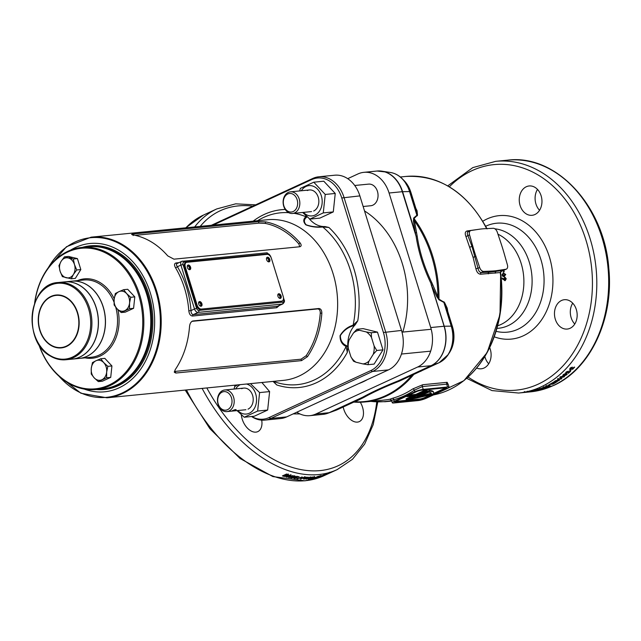<?xml version="1.0" encoding="UTF-8"?>
<svg xmlns="http://www.w3.org/2000/svg" width="641" height="641" viewBox="0 0 641 641"><rect width="100%" height="100%" fill="white"/><g stroke="black" fill="none" stroke-linecap="round" stroke-linejoin="round"><path stroke-width="0.96" d="M95.878 389.544L102.808 388.855A71.399 54.806 -95.6 0 0 150.282 331.044A71.399 54.806 -95.6 0 0 117.055 253.62A71.399 54.806 -95.6 0 0 88.778 246.753L81.848 247.434A71.399 54.806 84.4 0 1 110.124 254.301A71.399 54.806 84.4 0 1 143.352 331.726A71.399 54.806 84.4 0 1 95.878 389.544A71.399 54.806 84.4 0 1 67.601 382.677A71.399 54.806 84.4 0 1 38.604 343.945M38.893 344.417A70.622 54.205 -95.6 0 0 67.337 382.028A70.622 54.205 -95.6 0 0 138.528 349.153A70.622 54.205 -95.6 0 0 109.403 255.054A70.622 54.205 -95.6 0 0 34.782 302.84M71.736 281.191A38.805 29.782 84.4 0 1 71.784 281.183A38.805 29.782 84.4 0 1 87.152 284.916A38.805 29.782 84.4 0 1 105.212 326.99A38.805 29.782 84.4 0 1 79.412 358.415A38.805 29.782 84.4 0 1 79.364 358.423M58.219 282.521C28.46 283.402 22.411 341.3 50.238 355.971C55.238 358.992 60.438 360.25 65.847 359.753A38.805 29.782 84.4 0 0 91.647 328.328A38.805 29.782 84.4 0 0 73.587 286.255A38.805 29.782 84.4 0 0 58.219 282.521L64.653 281.888A38.805 29.782 84.4 0 1 80.021 285.622A38.805 29.782 84.4 0 1 98.081 327.695A38.805 29.782 84.4 0 1 72.281 359.12L65.847 359.753A38.805 29.782 84.4 0 1 50.479 356.019M34.59 303.353A71.399 54.806 84.4 0 1 81.848 247.434M72.329 359.112A38.805 29.782 -95.6 0 0 72.385 359.112A38.805 29.782 -95.6 0 0 79.885 357.053A38.805 29.782 -95.6 0 0 97.464 312.576A38.805 29.782 -95.6 0 0 64.757 281.88A38.805 29.782 -95.6 0 0 64.701 281.88M72.385 359.112L79.308 358.423A38.805 29.782 -95.6 0 0 86.815 356.372A38.805 29.782 -95.6 0 0 104.395 311.895A38.805 29.782 -95.6 0 0 71.688 281.191L64.757 281.88M201.042 306.254A2.484 1.538 65.2 0 0 201.354 306.166A2.484 1.538 65.2 0 0 201.811 303.505A2.484 1.538 65.2 0 0 199.591 301.574A2.484 1.538 65.2 0 0 199.271 301.655A2.484 1.538 65.2 0 0 198.814 304.315A2.484 1.538 65.2 0 0 201.042 306.254M200.857 306.254A2.484 1.538 65.2 0 0 200.825 303.674A2.484 1.538 65.2 0 0 198.886 301.975M189.72 269.693A2.484 1.538 65.2 0 0 190.04 269.605A2.484 1.538 65.2 0 0 190.497 266.952A2.484 1.538 65.2 0 0 188.278 265.013A2.484 1.538 65.2 0 0 187.957 265.094A2.484 1.538 65.2 0 0 187.501 267.754A2.484 1.538 65.2 0 0 189.72 269.693M189.544 269.693A2.484 1.538 65.2 0 0 189.512 267.113A2.484 1.538 65.2 0 0 187.565 265.414M268.924 261.873A2.484 1.538 65.2 0 0 269.244 261.784A2.484 1.538 65.2 0 0 269.701 259.124A2.484 1.538 65.2 0 0 267.481 257.193A2.484 1.538 65.2 0 0 267.161 257.273A2.484 1.538 65.2 0 0 266.704 259.934A2.484 1.538 65.2 0 0 268.924 261.873M268.747 261.873A2.484 1.538 65.2 0 0 268.715 259.293A2.484 1.538 65.2 0 0 266.776 257.594M280.245 298.434A2.484 1.538 65.2 0 0 280.558 298.345A2.484 1.538 65.2 0 0 281.022 295.685A2.484 1.538 65.2 0 0 278.795 293.746A2.484 1.538 65.2 0 0 278.482 293.834A2.484 1.538 65.2 0 0 278.026 296.495A2.484 1.538 65.2 0 0 280.245 298.434M280.069 298.434A2.484 1.538 65.2 0 0 280.029 295.854A2.484 1.538 65.2 0 0 278.09 294.155M201.402 309.082L281.599 301.158A4.655 2.885 65.2 0 0 282.192 300.998A4.655 2.885 65.2 0 0 283.21 296.479L271.439 258.459A4.655 2.885 65.2 0 0 267.113 254.365L186.916 262.281A4.655 2.885 65.2 0 0 186.323 262.441A4.655 2.885 65.2 0 0 185.305 266.96L197.075 304.988A4.655 2.885 65.2 0 0 201.402 309.082L281.599 301.158M185.305 266.96L184.424 267.369L196.194 305.396L197.075 304.988M282.192 300.998L281.311 301.406A4.655 2.885 -114.8 0 1 280.718 301.566M200.521 309.491A4.655 2.885 -114.8 0 1 196.194 305.396M184.424 267.369A4.655 2.885 -114.8 0 1 185.441 262.85L186.323 262.441M297.128 199.688A9.311 7.147 -95.6 0 0 287.769 193.975A9.311 7.147 -95.6 0 0 283.851 205.817A9.311 7.147 -95.6 0 0 293.201 211.522A9.311 7.147 -95.6 0 0 297.128 199.688M283.731 206.234A10.865 8.341 84.4 0 1 290.413 191.843A10.865 8.341 84.4 0 1 299.219 199.079A10.865 8.341 84.4 0 1 292.544 213.469A10.865 8.341 84.4 0 1 283.731 206.234M363.143 206.49L370.762 205.745A10.865 8.341 -95.6 0 0 377.437 191.355A10.865 8.341 -95.6 0 0 368.623 184.119L354.721 185.489M232.475 410.681C231.249 411.314 232.234 411.218 235.447 410.392C236.521 409.238 235.527 409.343 232.475 410.681L231.689 411.081M231.489 397.821A9.311 7.147 -95.6 0 0 222.139 392.116A9.311 7.147 -95.6 0 0 218.212 403.95A9.311 7.147 -95.6 0 0 227.571 409.663A9.311 7.147 -95.6 0 0 231.489 397.821M218.1 404.367A10.865 8.341 84.4 0 1 224.775 389.976A10.865 8.341 84.4 0 1 233.588 397.212A10.865 8.341 84.4 0 1 226.914 411.602A10.865 8.341 84.4 0 1 218.1 404.367M235.447 410.392L236.144 409.703M261.889 382.509L269.613 391.595L267.658 410.048L254.245 416.241L244.229 417.235L257.642 411.041L259.597 392.588L250.455 383.639M237.787 410.528A15.208 11.674 -95.6 0 0 249.285 413.245A15.208 11.674 -95.6 0 0 256.48 397.853A15.208 11.674 -95.6 0 0 246.537 384.023M248.019 409.15A10.865 8.341 -95.6 0 0 252.594 395.337A10.865 8.341 -95.6 0 0 241.681 388.678M240.287 384.64A15.208 11.674 -95.6 0 0 235.656 388.903M237.667 384.896L234.718 386.523L234.037 389.063M237.026 410.601L244.229 417.235M269.613 391.595L259.597 392.588M267.658 410.048L257.642 411.041M313.77 182.196L323.785 181.203L335.243 193.462L333.288 211.915L319.875 218.108L309.859 219.094L323.272 212.9L325.227 194.447L313.77 182.196L300.357 188.39L299.676 190.93M303.425 212.395A15.208 11.674 -95.6 0 0 314.923 215.112A15.208 11.674 -95.6 0 0 321.325 195.769A15.208 11.674 -95.6 0 0 306.053 186.443A15.208 11.674 -95.6 0 0 301.286 190.77M313.657 211.017A10.865 8.341 -95.6 0 0 318.232 197.204A10.865 8.341 -95.6 0 0 307.319 190.537M302.656 212.467L309.859 219.094M335.243 193.462L325.227 194.447M333.288 211.915L323.272 212.9M130.724 297.288L129.546 303.049L129.514 308.706L121.213 312.544L117.087 308.802L114.114 304.956L114.146 299.299L115.324 293.53L118.906 291.671A10.088 7.74 -95.6 0 0 114.146 299.299A10.088 7.74 -95.6 0 0 117.087 308.802A10.088 7.74 -95.6 0 0 124.787 310.685A10.088 7.74 -95.6 0 0 129.546 303.049A10.088 7.74 -95.6 0 0 126.597 293.546L123.625 289.7L118.906 291.671A10.088 7.74 84.4 0 1 126.597 293.546L130.724 297.288L134.802 296.879L127.703 289.291L123.625 289.7M121.213 312.544L125.291 312.143L133.592 308.305L134.802 296.879M129.514 308.706L133.592 308.305M107.848 366.348L106.662 372.117L106.638 377.773L98.329 381.603L94.211 377.87L91.238 374.015L91.27 368.367L92.448 362.598L96.022 360.739A10.088 7.74 -95.6 0 0 91.27 368.367A10.088 7.74 -95.6 0 0 94.211 377.87A10.088 7.74 -95.6 0 0 101.911 379.744A10.088 7.74 -95.6 0 0 106.662 372.117A10.088 7.74 -95.6 0 0 103.722 362.614L100.749 358.76L96.022 360.739A10.088 7.74 84.4 0 1 103.722 362.614L107.848 366.348L111.927 365.947L104.828 358.359L100.749 358.76M98.329 381.603L102.408 381.203L110.717 377.373L111.927 365.947M106.638 377.773L110.717 377.373M36.641 340.315L37.362 341.757M69.172 257.49L71.896 257.946L69.172 257.49M71.247 278.795L62.361 276.624L60.086 271.191A10.088 7.74 -95.6 0 0 66.231 277.761A10.088 7.74 -95.6 0 0 73.419 274.444A10.088 7.74 -95.6 0 0 74.468 264.549A10.088 7.74 -95.6 0 0 68.323 257.978A10.088 7.74 -95.6 0 0 61.135 261.304L58.964 265.646L60.086 271.191A10.088 7.74 84.4 0 1 61.135 261.304L64.453 256.841L68.531 256.44L77.425 258.603L80.822 269.581L75.326 278.386L71.247 278.795L73.419 274.444L76.744 269.981L74.468 264.549L73.346 259.004L64.453 256.841M76.744 269.981L80.822 269.581M73.346 259.004L77.425 258.603M343.191 407.003A14.743 9.134 65.2 0 0 357.438 422.098A14.743 9.134 65.2 0 0 359.321 421.594A14.743 9.134 65.2 0 0 360.314 402.26M241.353 414.839A14.743 9.134 65.2 0 0 255.927 432.13A14.743 9.134 65.2 0 0 257.81 431.617A14.743 9.134 65.2 0 0 261.712 420.151M476.712 368.07A14.743 11.322 -95.6 0 0 481.215 368.791A14.743 11.322 -95.6 0 0 484.067 368.014A14.743 11.322 -95.6 0 0 489.684 347.638M488.714 363.767A14.743 11.322 84.4 0 1 484.852 356.556M526.309 186.739A14.743 11.322 -95.6 0 0 519.627 203.646A14.743 11.322 -95.6 0 0 532.054 215.304A14.743 11.322 -95.6 0 0 534.906 214.527A14.743 11.322 -95.6 0 0 541.589 197.628A14.743 11.322 -95.6 0 0 529.162 185.962A14.743 11.322 -95.6 0 0 526.309 186.739M539.562 210.288A14.743 11.322 84.4 0 1 537.495 189.416M561.516 300.493A14.743 11.322 -95.6 0 0 554.842 317.391A14.743 11.322 -95.6 0 0 567.269 329.057A14.743 11.322 -95.6 0 0 570.121 328.272A14.743 11.322 -95.6 0 0 576.796 311.374A14.743 11.322 -95.6 0 0 564.368 299.708A14.743 11.322 -95.6 0 0 561.516 300.493M574.769 324.034A14.743 11.322 84.4 0 1 572.709 303.169M547.206 386.291L549.049 385.746L547.206 386.291M422.147 370.546L399.359 381.139C384.977 386.787 373.118 392.236 363.792 397.46L354.994 401.835L352.83 402.115A1.554 1.482 74.3 0 1 353.263 402.067M392.284 402.78A6.21 1.026 162.8 0 0 393.79 402.981L418.148 400.577A6.21 1.026 162.8 0 0 426.529 398.141L447.114 388.638A6.21 1.026 162.8 0 0 449.085 387.196A6.21 1.026 162.8 0 0 447.578 386.988L423.22 389.391A6.21 1.026 162.8 0 0 414.831 391.827L394.255 401.33A6.21 1.026 162.8 0 0 392.284 402.78L391.507 400.264L389.912 399.231L392.46 398.301A110.204 84.588 -95.6 0 0 402.877 394.487A110.204 84.588 -95.6 0 0 412.756 388.927A1.554 0.921 -123.8 0 1 414.334 390.217A111.758 85.782 84.4 0 1 404.319 395.85A111.758 85.782 84.4 0 1 393.758 399.72L391.803 400.256M288.466 474.725L287.809 474.492A143.576 88.923 65.2 0 1 286.391 474.092L282.409 475.926A143.576 88.923 65.2 0 0 283.875 476.343L286.615 476.263L288.674 474.981M289.588 475.942L288.53 477.473A143.576 88.923 65.2 0 0 289.323 477.633L293.298 475.798A143.576 88.923 65.2 0 1 292.56 475.646L289.948 476.856L291.022 475.302A143.576 88.923 65.2 0 1 290.253 475.125L286.271 476.96A143.576 88.923 65.2 0 0 287.008 477.136L289.588 475.942L289.484 475.221M294.355 475.726L294.427 476.736L295.237 476.816L295.237 476.159L291.847 476.856L291.15 478.01L293.642 477.617L293.77 476.848L292.753 476.88L294.427 476.736M293.65 476.119L293.77 476.848M290.669 477.745L291.15 478.01L291.022 477.289M295.108 476.087L295.237 476.816L295.237 476.159M298.369 477.12L299.139 476.768A143.576 88.923 65.2 0 1 297.296 476.527L294.66 477.473L295.926 477.914L293.971 477.729L294.027 478.458L295.549 478.354L296.663 477.994L296.871 477.265L296.254 477.273L297.112 476.96A143.576 88.923 65.2 0 0 298.369 477.12L298.281 476.664M295.781 477.184L295.926 477.914M296.727 476.535L296.871 477.265M293.971 477.729L294.027 478.458L293.882 477.729M301.863 477.016A143.576 88.923 65.2 0 0 302.408 477.064L297.52 478.827A143.576 88.923 65.2 0 1 296.975 478.779L301.863 477.016M302.432 478.354A143.576 88.923 65.2 0 0 302.913 478.37L305.773 477.817L306.214 477.273L305.404 477.216A143.576 88.923 65.2 0 1 304.219 477.176L300.236 479.011A143.576 88.923 65.2 0 0 300.95 479.043L302.352 478.034M305.581 477.088L305.773 477.817L306.214 477.273M306.911 477.89L305.781 479.043A143.576 88.923 65.2 0 0 306.526 479.011L310.508 477.176A143.576 88.923 65.2 0 1 309.811 477.208L307.199 478.41L308.353 477.241A143.576 88.923 65.2 0 1 307.616 477.249L303.642 479.091A143.576 88.923 65.2 0 0 304.339 479.083L306.911 477.89L306.719 477.16M310.973 477.609L312.255 477.072A143.576 88.923 65.2 0 0 312.808 477.024L308.834 478.859A143.576 88.923 65.2 0 1 308.145 478.915L310.973 477.609L310.757 476.88M553.103 383.783A116.414 89.355 -95.6 0 0 555.274 382.541L555.867 382.485A116.414 89.355 -95.6 0 1 552.951 384.135L549.385 384.48A116.414 89.355 -95.6 0 0 552.262 382.861L552.854 382.805A116.414 89.355 -95.6 0 1 550.731 384.023L551.5 383.943A116.414 89.355 -95.6 0 0 553.479 382.813L554.072 382.757A116.414 89.355 -95.6 0 1 552.101 383.887L553.103 383.783M554.93 381.884L558.728 380.698A116.414 89.355 -95.6 0 0 559.505 380.185L555.947 380.538A116.414 89.355 -95.6 0 1 555.226 381.018L557.566 380.786L553.712 381.988A116.414 89.355 -95.6 0 1 552.943 382.453L556.508 382.1A116.414 89.355 -95.6 0 0 557.237 381.651L554.93 381.884L554.649 381.179M558.632 379.296L557.622 379.929L557.75 379.296A116.414 89.355 -95.6 0 0 558.319 378.887L561.877 378.535A116.414 89.355 -95.6 0 1 561.171 379.039L558.632 379.296L558.327 378.607L557.902 379.184M557.75 379.296L557.622 379.929M563.503 376.123L561.716 376.547L560.066 377.821L564.136 376.868L564.585 376.251L563.503 376.123M566.275 374.713L564.881 375.626L566.772 374.737L567.229 373.983L566.187 373.847L563.215 375.049L563.271 375.85L565.779 374.368L566.275 374.713L565.426 373.711L565.017 374.28M563.215 375.049L563.271 375.85L562.934 375.193M567.734 372.205L568.367 373.318A116.414 89.355 -95.6 0 0 570.602 371.267L569.913 371.331A116.414 89.355 -95.6 0 1 568.655 372.509L568.006 371.524L565.995 372.589L565.971 373.487L567.445 372.125L568.367 373.318L568.006 372.677A115.636 88.754 -95.6 0 0 568.487 372.245M566.7 372.886L566.211 371.908M565.514 373.358L565.971 373.487L565.61 372.838M568.575 371.74L568.655 372.509L568.006 371.524M569.52 370.963A116.414 89.355 -95.6 0 0 570.762 369.737L571.355 369.681A116.414 89.355 -95.6 0 1 570.113 370.907L569.52 370.963M572.06 367.397L572.766 368.487L572.06 367.397L570.105 368.551L570.121 369.536L571.532 368.054L572.525 369.376A116.414 89.355 -95.6 0 0 574.657 367.141L573.967 367.213A116.414 89.355 -95.6 0 1 572.766 368.487L572.341 367.83M571.9 368.615L572.141 368.751A115.636 88.754 -95.6 0 0 572.621 368.271M570.819 368.879L570.29 367.894M569.665 369.4L570.121 369.536L569.737 368.912L570.434 368.263M545.932 386.219L545.387 386.603L546.428 386.635L550.082 385.465L545.932 386.219M503.882 270.254A48.115 36.93 84.4 0 1 504.195 271.808L503.602 271.864A48.115 36.93 84.4 0 0 503.329 270.51M502.897 272.946L503.594 272.794L502.015 274.869L502.688 276.231L504.171 276.543L505.757 274.468L503.161 272.866M505.028 278.186L503.994 279.003L505.14 279.62L505.597 278.867L505.028 278.186L503.994 279.003L502.688 278.13L502.48 279.043L505.22 280.614L506.23 278.779L504.972 277.184L503.994 278.979L502.095 278.178M505.148 280.622L504.627 280.622L505.637 278.819L504.379 277.249M494.964 270.822A155.218 96.134 65.2 0 0 498.394 270.39L505.909 269.244A4.503 2.788 65.2 0 0 506.382 269.1A4.503 2.788 65.2 0 0 507.408 264.877L504.187 253.58A155.218 96.134 65.2 0 0 501.03 243.372L497.272 232.122A4.503 2.788 65.2 0 0 493.233 228.3L485.477 228.661A155.218 96.134 65.2 0 0 478.571 229.342L471.055 230.496A4.503 2.788 65.2 0 0 470.582 230.632A4.503 2.788 65.2 0 0 469.549 234.854L472.778 246.16A155.218 96.134 65.2 0 0 475.934 256.368L479.692 267.618A4.503 2.788 65.2 0 0 483.731 271.431L491.487 271.071A155.218 96.134 65.2 0 0 494.964 270.822M491.487 271.071L489.011 272.217L501.703 270.638L500.581 272.513L480.558 274.212C478.314 273.995 476.768 272.193 475.918 268.803L473.074 257.305L465.887 236.393C464.733 233.34 465.166 231.529 467.169 230.952L478.226 229.398M409.086 395.056L415.801 394.391L423.765 390.714A37.875 6.25 -17.2 0 1 424.294 390.665A37.875 6.25 -17.2 0 1 427.122 390.457L427.347 391.194A37.875 6.25 -17.2 0 0 424.518 391.395A37.875 6.25 -17.2 0 0 423.989 391.451L416.025 395.128L408.694 395.85L406.931 396.667L414.254 395.946L406.29 399.623A37.875 6.25 162.8 0 0 433.556 393.718A37.875 6.25 -17.2 0 0 433.701 392.661A37.875 6.25 -17.2 0 0 429.542 391.186L422.363 394.503L417.612 394.968L423.781 392.116A35.391 5.841 -17.2 0 1 425.56 392.02L427.347 391.194M412.756 388.927L422.788 384.72L447.146 382.316L448.275 384.56M415.777 208.213L417.035 210.697L417.507 215.096L414.046 218.581L417.203 236.225C419.551 251.985 424.454 267.529 431.914 282.865L438.981 299.147L444.582 302.576L447.194 308.121L447.771 311.574M296.823 412.203A31.04 23.829 -95.6 0 0 309.859 415.664A31.04 23.829 -95.6 0 0 315.861 414.014L417.644 367.013A31.04 23.829 -95.6 0 0 430.72 327.551L389.071 193.005A31.04 23.829 -95.6 0 0 363.896 172.333A31.04 23.829 -95.6 0 0 357.886 173.975L347.718 178.671M360.354 398.309L329.338 412.636A1.554 0.962 -114.8 0 1 329.29 412.66L362.774 397.156C372.205 391.923 384.167 386.427 398.67 380.674L431.008 365.699A31.04 23.829 -95.6 0 0 432.459 364.953A31.04 23.829 -95.6 0 0 444.085 326.229L430.928 283.306C423.461 267.818 418.509 252.129 416.089 236.225L415.216 232.699A1.554 0.545 168 0 0 416.57 232.723M399.359 381.139L398.67 380.674L399.295 380.337M505.909 269.244L500.685 271.68L500.565 272.457L501.438 271.311A1.554 1.53 22 0 0 500.605 271.952M428.757 392.124A35.391 5.841 -17.2 0 1 431.329 393.39A35.391 5.841 -17.2 0 1 431.353 393.935A35.391 5.841 162.8 0 1 409.663 398.638L415.841 395.785L422.171 395.16L428.757 392.124M369.36 401.378L385.249 401.723L391.371 400.825M385.97 401.643L391.755 401.058M421.449 390.209A3.726 0.617 162.8 0 0 416.418 391.675L395.842 401.178A3.726 0.617 162.8 0 0 394.656 402.043A3.726 0.617 162.8 0 0 395.561 402.163L419.919 399.76A3.726 0.617 162.8 0 0 424.951 398.301L445.527 388.799A3.726 0.617 162.8 0 0 446.705 387.933A3.726 0.617 162.8 0 0 445.807 387.805L421.449 390.209M448.155 384.44L446.697 384.159L447.578 386.988M447.146 382.316A1.554 1.194 -95.6 0 0 446.697 384.159L422.347 386.563L414.334 390.217L414.831 391.827M433.669 393.438L445.303 388.069A3.726 0.617 162.8 0 0 445.824 387.805M395.561 402.163L395.337 401.434A3.726 0.617 162.8 0 0 395.337 401.434L419.687 399.031A3.726 0.617 162.8 0 0 424.719 397.572L432.202 394.119M419.687 394.015L422.131 393.766L429.31 390.457L429.542 391.186M422.131 393.766L422.363 394.503M423.765 390.714L423.989 391.451M415.801 394.391L416.025 395.128M408.533 395.313L408.694 395.85M406.763 396.13L406.931 396.667M411.955 396.17L406.057 398.886L406.29 399.623M429.31 390.457A37.875 6.25 -17.2 0 1 433.476 391.931L433.701 392.661M431.145 393.053A35.391 5.841 -17.2 0 1 431.121 393.205L431.353 393.935M411.995 397.564A35.391 5.841 162.8 0 0 431.121 393.205M468.387 231.681L470.582 230.632M468.643 231.609C467.169 232.05 466.928 233.38 467.914 235.616L472.016 246.513L478.05 268.379C478.563 270.967 479.652 272.353 481.319 272.545L489.011 272.217A1.554 1.186 -92.5 0 0 488.25 273.875M384.368 171.7A30.96 23.765 84.4 0 1 402.588 191.699L415.28 232.627L413.453 221.201L413.637 218.06L416.898 215.256L416.049 209.07M401.042 379.536L439.133 362.702A1.554 0.962 65.2 0 0 439.181 362.678M447.282 309.98L443.884 302.416L438.933 299.764L436.817 296.671L431.585 285.485L432.699 284.804L431.585 285.309A0.777 0.673 64.3 0 1 431.577 285.293M352.999 402.083L360.402 398.293L361.596 398.558L360.402 398.293M546.637 386.9A116.414 89.355 -95.6 0 0 547.158 386.675L546.637 386.9L547.374 386.827A116.414 89.355 -95.6 0 1 546.597 387.156L545.868 387.228A116.414 89.355 -95.6 0 1 544.265 387.869L543.183 387.452A116.414 89.355 -95.6 0 0 543.856 387.172L546.044 386.956A116.414 89.355 -95.6 0 0 546.557 386.731M539.714 389.111L543.632 388.318A116.414 89.355 -95.6 0 0 544.473 387.997L540.916 388.35A116.414 89.355 -95.6 0 1 540.131 388.646L542.47 388.414L538.488 389.223A116.414 89.355 -95.6 0 1 537.663 389.504L541.228 389.151A116.414 89.355 -95.6 0 0 542.014 388.887L539.714 389.111L539.53 388.366M536.878 390.193A116.414 89.355 -95.6 0 0 537.43 390.04L535.171 390.265A116.414 89.355 -95.6 0 1 533.849 390.633L537.406 390.281A116.414 89.355 -95.6 0 0 538.208 390.065L536.862 390.089M538.079 389.031L538.079 389.616M531.205 391.274A116.414 89.355 -95.6 0 0 531.814 391.138L534.354 391.018A116.414 89.355 -95.6 0 1 533.745 391.146L531.205 391.274M530.115 391.683L526.317 392.204L530.115 391.683M527.407 392.124L527.407 392.156A116.414 89.355 -95.6 0 0 528.224 392.06L527.495 392.132A116.414 89.355 -95.6 0 0 528.04 392.06L527.447 392.116A116.414 89.355 -95.6 0 1 526.902 392.188L524.715 392.404A116.414 89.355 -95.6 0 1 524.001 392.492L525.107 392.388A116.414 89.355 -95.6 0 0 525.203 392.38A116.414 89.355 -95.6 0 0 526.085 392.284L525.203 392.38M527.407 392.156L526.678 392.228A116.414 89.355 -95.6 0 1 525.796 392.316A116.414 89.355 -95.6 0 1 525.5 392.348M524.001 392.492L524.322 391.683M299.916 413.926L293.169 413.894M202.123 388.406A143.576 88.923 65.2 0 0 318.841 474.548A143.576 88.923 65.2 0 0 337.158 469.621L327.928 473.883A143.576 88.923 65.2 0 0 327.976 473.859A143.576 88.923 65.2 0 0 328.008 473.843L323.881 475.75A143.576 88.923 65.2 0 1 305.565 480.678A143.576 88.923 65.2 0 1 186.467 389.952M328.176 473.699L327.535 473.178M326.557 474.444L326.077 473.851M327.078 474.18L324.009 475.51L327.078 474.18L326.774 473.467M323.649 475.622L323.705 474.797M328.064 472.85L328.04 473.651M324.266 475.085L325.54 474.516A143.576 88.923 65.2 0 0 326.045 474.348L322.07 476.183A143.576 88.923 65.2 0 1 321.437 476.391L324.266 475.085L323.977 474.364M320.484 476.191L319.242 477.032A143.576 88.923 65.2 0 0 319.939 476.84L323.921 475.005A143.576 88.923 65.2 0 1 323.272 475.181L320.66 476.391L321.918 475.534A143.576 88.923 65.2 0 1 321.229 475.702L317.255 477.537A143.576 88.923 65.2 0 0 317.912 477.377L320.484 476.191L320.212 475.47M315.404 477.753A143.576 88.923 65.2 0 0 317.351 477.361L316.686 477.665A143.576 88.923 65.2 0 1 314.074 478.186L318.056 476.343A143.576 88.923 65.2 0 0 320.62 475.838L319.955 476.143A143.576 88.923 65.2 0 1 318.056 476.535L317.191 476.928A143.576 88.923 65.2 0 0 318.962 476.575L318.297 476.88A143.576 88.923 65.2 0 1 316.526 477.241L315.348 477.593M314.09 476.375L314.234 477.273L314.995 477.144L311.774 477.874L310.989 478.659L314.234 477.273M313.153 477.184L313.393 477.914L313.609 477.473M310.565 478.619L310.989 478.659L310.757 477.93M475.918 268.803L479.692 267.618M465.887 236.393A1.554 0.441 156.8 0 0 467.914 235.616L469.549 234.854M394.255 401.33L393.758 399.72A1.554 0.986 74.6 0 0 392.46 398.301M353.704 401.57A1.554 1.282 -116.4 0 1 354.994 401.835A109.747 84.243 -95.6 0 0 385.425 395.769A109.747 84.243 -95.6 0 0 411.53 375.73A1.554 0.545 -113.8 0 0 410.801 375.201M360.482 398.253A1.554 1.194 -113.9 0 1 361.644 398.534M315.861 414.014L329.097 412.708L362.774 397.156A1.554 1.202 -119 0 1 363.792 397.46M400.256 379.889L401.05 380.337L400.24 379.897M414.455 373.647A1.554 0.801 -111.6 0 0 414.214 373.919A110.204 84.588 84.4 0 1 386.259 396.122A110.204 84.588 84.4 0 1 364.945 401.963A110.204 84.588 84.4 0 1 353.407 402.075M431.313 365.554L439.085 362.718L421.169 370.995A1.554 0.833 -111.5 0 0 420.905 371.307M452.49 326.798L452.49 326.75C455.166 336.253 454.173 344.858 449.517 352.566A25.952 19.919 -95.6 0 0 452.466 326.718L446.929 308.85A1.554 0.929 154.7 0 1 447.194 308.121M431.617 285.485L444.237 326.237L451.416 326.133L444.325 303.217A1.554 0.841 155.6 0 1 444.582 302.576M447.106 309.363L452.49 326.75L451.416 326.133A28.613 21.962 84.4 0 1 448.171 354.633L439.133 362.702A1.554 0.962 65.2 0 1 439.085 362.718A28.805 22.106 -95.6 0 0 451.216 326.109L443.884 302.416A1.554 1.17 117.4 0 1 443.941 301.759M438.933 299.764A1.554 1.154 119 0 1 438.981 299.147A110.204 84.588 84.4 0 0 414.046 218.581A1.554 1.33 -132.1 0 1 413.637 218.06M436.817 296.671L437.923 296.046A109.747 84.243 -95.6 0 0 414.791 221.321A1.554 0.649 172.3 0 1 413.453 221.201M430.928 283.306L431.914 282.865M389.071 193.005L402.308 191.699L416.089 236.225A1.554 0.513 171.2 0 0 417.203 236.225M415.28 232.627A0.777 0.625 -71.2 0 0 415.28 232.643L416.554 232.651L415.168 232.443L402.548 191.699L415.2 232.443M381.034 171.059A30.992 23.789 84.4 0 1 385.145 171.932A30.976 23.773 -95.6 0 0 385.161 171.94A30.976 23.773 -95.6 0 1 402.548 191.699L409.567 191.563L416.898 215.256A1.554 1.338 -129.4 0 0 417.331 215.801M396.002 174.264A28.613 21.962 84.4 0 1 402.46 178.943A28.613 21.962 84.4 0 1 409.775 191.595L416.866 214.511A1.554 1.218 172.6 0 0 417.507 215.096M410.841 192.252L410.817 192.18A25.952 19.919 -95.6 0 0 404.183 180.706L402.46 178.943C398.934 175.378 394.96 173.23 390.521 172.501A28.805 22.106 -95.6 0 1 409.567 191.563L410.817 192.18L416.346 210.056A1.554 1.274 174.2 0 0 417.035 210.697M524.819 391.627L524.899 392.404M530.532 391.731L530.428 390.962M527.335 392.116L527.239 391.347M527.287 391.298L527.391 392.076L529.939 391.795L527.391 392.076L527.415 391.266M529.963 390.986L529.939 391.795M533.616 390.377L533.745 391.146M535.219 390.249L536.285 390.249A116.414 89.355 -95.6 0 0 536.765 390.121L537.302 389.856L536.317 390.048L536.156 389.295M536.765 390.121L537.302 389.856L537.134 389.103M535.235 390.353A116.414 89.355 -95.6 0 0 535.66 390.241L535.507 389.48M536.317 390.048L535.66 390.241M543.44 387.573L543.632 388.318M542.278 387.669L542.47 388.414M543.472 387.188L543.672 387.933M544.153 387.46L544.265 387.869M543.88 386.659L544.353 387.661A116.414 89.355 -95.6 0 0 545.275 387.284L544.089 387.396M549.537 385.866L549.313 385.129M546.428 386.635L546.204 385.906M546.196 385.602L546.428 386.339L546.3 385.433M548.816 385.017L548.944 385.922M558.439 380.009L558.728 380.698M557.269 380.089L557.566 380.786M561.171 379.039L560.979 378.623M558.303 379.865L558.007 379.176M564.593 376.267L564.256 375.594L563.551 376.387M564.136 376.868L563.808 376.203M560.891 377.269L559.745 377.148M561.147 377.95L560.827 377.277M560.739 376.78L561.067 377.453L563.543 376.932L562.814 376.668L561.067 377.453L560.795 376.499M563.271 375.979L563.543 376.932M565.931 374.056L565.426 373.711M565.426 374.881L565.082 374.224M563.543 375.057L563.078 375.169M566.7 373.823L566.283 374.192M566.772 374.737L566.428 374.08M563.479 374.32L563.92 375.297L564.913 374.488L563.92 375.297M564.561 373.839L564.961 374.841M568.006 372.677L567.421 371.988M567.445 372.125L567.085 371.492M568.206 371.107L568.287 371.868M571.82 368.142L571.427 367.533M571.532 368.054L571.139 367.445M572.245 367.045L572.373 367.878M288.37 474.003L287.577 475.902M286.615 476.263L286.519 475.542M285.501 476.479L285.405 475.758M284.644 476.487L284.548 475.766L283.787 475.622A142.799 88.442 65.2 0 1 283.338 475.502M286.783 474.973L287.384 474.196L287.472 474.917L286.751 473.995M286.407 474.1L286.471 474.612L283.819 475.838A143.576 88.923 65.2 0 0 284.428 476.007L286.872 475.694L287.665 475.101L287.569 474.38M283.819 475.838L283.755 475.31M288.955 476.856A142.799 88.442 65.2 0 0 289.203 476.912L289.323 477.633M289.908 476.583L289.203 476.912M290.918 474.58L289.948 476.856M286.944 476.648L287.008 477.136M292.753 476.88L292.633 476.151M291.551 477.329L291.038 477.289M292.857 476.407L292.985 477.136L291.903 477.305L291.783 476.575L291.671 476.976M291.799 477.705L292.873 477.513M295.197 477.617L295.06 476.888M297.112 476.96L296.975 476.231M296.254 477.273L296.118 476.543M295.549 478.354L295.397 477.625M297.36 478.09L297.52 478.827M303.562 477.633L303.746 478.37M304.187 477.184L303.097 478.05A143.576 88.923 65.2 0 0 303.522 478.066L305.052 477.817L304.988 476.816M305.052 477.817L304.459 476.792M306.366 478.45L306.526 479.011M307.255 477.417L307.199 478.41M312.632 477.697L312.407 476.968M311.638 478.354L312.832 477.793L311.638 478.354L311.55 477.377M312.6 477.064L312.68 478.018M320.38 475.67L320.66 476.391M325.155 475.045L324.843 474.332M326.317 473.555L326.622 474.276L324.675 475.205L326.622 474.276M324.234 474.532L324.675 475.205M327.07 473.242L327.375 473.955L327.206 473.202M328.769 473.483L328.448 472.778M329.554 473.13L329.234 472.425M329.506 472.273L329.819 472.986L328.633 473.531L329.626 473.082M328.504 472.721L328.633 473.531M506.23 278.779L505.637 278.819M504.892 279.628L504.587 278.963M503.009 272.93L505.172 274.572L503.578 276.624M505.757 274.468L505.172 274.572M503.465 275.638L505.124 274.54L504.788 273.955L503.457 273.827L502.063 274.885L503.786 275.59M502.063 274.885L503.65 275.614M503.754 273.787L502.656 274.781M200.256 306.077A1.939 1.202 65.2 0 0 200.593 303.994A1.939 1.202 65.2 0 0 198.862 302.496A1.939 1.202 65.2 0 0 198.63 302.552M188.943 269.516A1.939 1.202 65.2 0 0 189.279 267.433A1.939 1.202 65.2 0 0 187.549 265.935A1.939 1.202 65.2 0 0 187.316 265.991M279.46 298.257A1.939 1.202 65.2 0 0 279.805 296.174A1.939 1.202 65.2 0 0 278.066 294.668A1.939 1.202 65.2 0 0 277.833 294.732M268.146 261.696A1.939 1.202 65.2 0 0 268.483 259.613A1.939 1.202 65.2 0 0 266.752 258.107A1.939 1.202 65.2 0 0 266.52 258.171M188.823 310.765A80.71 61.953 -95.6 0 0 184.512 288.162A80.71 61.953 -95.6 0 0 175.498 267.722A1.554 0.521 149.3 0 0 177.421 266.72A82.264 63.147 84.4 0 1 186.611 287.553A82.264 63.147 84.4 0 1 191.002 310.597C191.05 313.072 191.819 314.411 193.318 314.603L277.473 306.294L282.761 303.946A3.878 2.404 -114.8 0 1 282.264 304.074L198.109 312.391L193.318 314.603A1.554 1.194 84.4 0 0 192.572 316.029C190.473 315.861 189.223 314.106 188.823 310.765L191.002 310.597L194.503 308.978L180.922 265.102L177.421 266.72C176.131 264.893 176.155 263.788 177.477 263.419M103.305 388.807A71.399 54.806 -95.6 0 0 103.802 388.758A71.399 54.806 -95.6 0 0 147.678 294.203A71.399 54.806 -95.6 0 0 89.764 246.657A71.399 54.806 -95.6 0 0 89.275 246.705M70.51 250.166A74.5 57.185 84.4 0 1 150.387 293.137A74.5 57.185 84.4 0 1 140.948 368.791A74.5 57.185 84.4 0 1 84.227 389.079M133.448 234.959C131.293 234.542 131.076 234.237 132.791 234.053L258.531 221.634L265.735 221.89C278.635 224.422 290.069 231.401 300.044 242.835C301.615 244.998 301.502 246.304 299.692 246.761L173.951 259.172L167.758 255.895C157.79 244.509 146.356 237.531 133.448 234.959M131.637 234.39L132.791 234.053L133.168 235.543M300.437 246.537L299.692 246.761L298.874 243.965A80.71 61.953 -95.6 0 0 265.182 223.397L258.9 223.124L135.275 235.335M175.498 267.722C174.023 265.021 174.24 263.427 176.139 262.946L178.879 262.674M333.024 273.491A80.71 61.953 -95.6 0 0 267.561 219.735L91.134 237.162A80.71 61.953 84.4 0 1 156.596 290.918A80.71 61.953 84.4 0 1 106.999 397.805L283.426 380.377A80.71 61.953 -95.6 0 0 333.024 273.491M309.026 218.429A27.082 20.792 -95.6 0 0 324.931 226.545L328.905 227.467L322.744 226.994C317.031 227.611 311.406 226.898 305.861 224.855C303.057 221.858 303.081 219.15 305.933 216.73L305.741 215.576M273.266 381.387L275.75 382.204A86.335 66.271 -95.6 0 0 346.092 346.452C341.909 344.465 339.906 340.836 340.075 335.564C343.32 330.331 347.678 326.87 353.135 325.171L357.782 320.764L355.306 324.675A27.082 20.792 -95.6 0 0 347.831 347.246L347.318 352.358L346.092 346.452A1.554 1.114 124.5 0 0 346.549 345.643L347.831 347.246M273.082 381.403L276.736 384.945L273.867 381.94M211.362 225.287L312.84 178.43A31.04 23.829 84.4 0 1 318.841 176.78L334.682 175.217A31.04 23.829 84.4 0 1 359.865 195.89L401.514 330.435A31.04 23.829 84.4 0 1 388.438 369.897L286.655 416.898A31.04 23.829 84.4 0 1 280.646 418.549L264.805 420.111A31.04 23.829 84.4 0 1 251.56 416.506M318.841 176.78A31.04 23.829 84.4 0 1 344.025 197.46L385.674 331.998A31.04 23.829 84.4 0 1 372.597 371.468L270.814 418.469A31.04 23.829 84.4 0 1 264.805 420.111M279.26 305.565L276.728 307.72L192.572 316.029M307.456 356.692L301.558 360.619L175.818 373.038L174.336 372.301L175.169 369.753C183.43 357.462 188.222 342.983 189.56 326.325C189.952 323.256 191.13 321.462 193.077 320.941L318.809 308.521C320.796 308.65 321.806 310.228 321.846 313.265C320.588 329.835 315.797 344.305 307.456 356.692L306.142 355.731A80.71 61.953 -95.6 0 0 320.268 313.08C320.3 310.468 319.442 309.082 317.68 308.922L192.004 321.333M192.548 321.061L191.939 321.341M251.689 416.498A29.959 22.996 -95.6 0 0 269.012 417.587L370.794 370.586A29.959 22.996 -95.6 0 0 383.414 332.503L341.765 197.965A29.959 22.996 -95.6 0 0 311.67 179.6L213.092 225.119M234.582 385.201L234.951 386.387M174.36 371.468L301.022 359.2L306.142 355.731M320.268 313.08L321.846 313.265M265.735 221.89L265.182 223.397M300.044 242.835L298.874 243.965M306.991 216.706L306.767 217.123C303.834 219.35 303.626 221.898 306.134 224.783C311.542 226.682 316.958 227.307 322.391 226.666L324.931 226.545M355.306 324.675L353.095 325.868C347.863 327.367 343.616 330.596 340.371 335.555C340.379 340.547 342.446 343.913 346.549 345.643M306.767 217.123A1.554 1.33 -140.6 0 0 305.933 216.73A86.335 66.271 -95.6 0 0 294.099 213.317M322.391 226.666A1.554 0.617 87.4 0 1 322.744 226.994A86.335 66.271 -95.6 0 1 350.411 270.318A86.335 66.271 -95.6 0 1 353.135 325.171A1.554 0.697 -113 0 1 353.095 325.868M177.172 263.499L181.772 261.336A3.878 2.404 -114.8 0 1 182.268 261.199A1.554 1.194 84.4 0 1 183.831 262.153A2.332 1.442 65.2 0 0 183.022 264.493L196.603 308.369A2.332 1.442 65.2 0 0 198.766 310.412L282.921 302.103A2.332 1.442 65.2 0 0 283.731 299.764L283.474 298.93M356.252 331.157A16.922 12.988 -95.6 0 0 353.407 333.048L356.909 329.25L363.127 328.633L377.485 332.134L382.973 349.866L374.104 364.096L367.886 364.705L362.958 363.92A16.922 12.988 -95.6 0 0 368.968 361.147L373.254 354.281A16.922 12.988 -95.6 0 0 374.128 346.012L371.484 337.454A16.922 12.988 -95.6 0 0 366.348 331.966L359.417 330.275A16.922 12.988 -95.6 0 0 356.252 331.157M366.348 331.966L371.275 332.751L377.485 332.134M371.275 332.751L371.484 337.454M374.128 346.012L376.764 350.475L382.973 349.866M356.909 329.25L359.417 330.275M348.247 348.183L348.039 343.48L349.121 339.914A16.922 12.988 -95.6 0 0 348.247 348.183L350.899 356.741A16.922 12.988 -95.6 0 0 356.027 362.229L362.958 363.92M353.407 333.048L349.121 339.914M356.027 362.229L353.528 361.204L350.899 356.741M376.764 350.475L373.254 354.281M368.968 361.147L367.886 364.705M367.325 379.648A93.129 71.48 84.4 0 1 363.046 381.844A93.129 71.48 84.4 0 1 358.648 383.655M364.521 210.937A93.129 71.48 84.4 0 1 402.788 332.07M113.994 302.071A38.805 29.782 -95.6 0 0 99.235 283.723A38.805 29.782 -95.6 0 0 83.859 279.989L71.784 281.183M77.489 280.622A39.894 30.616 84.4 0 1 100.244 282.681A39.894 30.616 84.4 0 1 114.202 298.778M50.038 355.443A38.091 29.238 -95.6 0 0 88.434 337.711A38.091 29.238 -95.6 0 0 72.729 286.96A38.091 29.238 -95.6 0 0 34.334 304.691A38.091 29.238 -95.6 0 0 50.038 355.443M50.863 345.018A26.193 20.103 -95.6 0 0 77.273 332.823A26.193 20.103 -95.6 0 0 66.472 297.921A26.193 20.103 -95.6 0 0 40.062 310.116A26.193 20.103 -95.6 0 0 50.863 345.018M66.624 297.584A26.569 20.392 84.4 0 1 77.577 332.983A26.569 20.392 84.4 0 1 50.799 345.347A26.569 20.392 84.4 0 1 39.838 309.948A26.569 20.392 84.4 0 1 66.624 297.584M79.412 358.415L91.487 357.221A38.805 29.782 -95.6 0 0 115.749 307.255M117.92 309.651A39.894 30.616 84.4 0 1 85.117 357.854M482.817 221.241A62.025 47.61 84.4 0 1 487.096 218.942A62.025 47.61 84.4 0 1 549.393 256.961A62.025 47.61 84.4 0 1 523.272 335.812A62.025 47.61 84.4 0 1 494.227 336.805M496.062 331.317A54.733 42.01 -95.6 0 0 517.888 329.266A54.733 42.01 -95.6 0 0 540.94 259.685A54.733 42.01 -95.6 0 0 485.966 226.129A54.733 42.01 -95.6 0 0 485.694 226.257M494.86 228.805A49.99 38.372 84.4 0 1 531.509 272.265A49.99 38.372 84.4 0 1 508.193 325.62A49.99 38.372 84.4 0 1 496.935 328.376M497.632 325.796A48.115 36.93 -95.6 0 0 500.877 324.522A48.115 36.93 -95.6 0 0 523.865 279.692A48.115 36.93 -95.6 0 0 497.961 234.197M185.69 227.819L203.493 215.055A143.576 88.923 65.2 0 0 185.89 227.803M203.493 215.055L216.77 208.926A143.576 88.923 65.2 0 0 194.688 226.938M252.794 206.154A140.467 87 65.2 0 0 238.212 205.905A140.467 87 65.2 0 0 200.232 226.385M206.827 387.941A140.467 87 65.2 0 0 320.147 470.598A140.467 87 65.2 0 0 376.748 402.011M552.999 385.69A116.414 89.355 -95.6 0 0 605.729 252.258A116.414 89.355 -95.6 0 0 507.608 160.162C556.22 153.816 604.575 206.346 608.83 268.659C613.902 319.01 590.305 369.352 553.391 385.586L530.484 391.859A116.414 89.355 -95.6 0 0 552.999 385.69M466.728 378.35L491.968 390.585L518.609 393.029A116.414 89.355 -95.6 0 0 541.116 386.86A116.414 89.355 -95.6 0 0 593.846 253.427A116.414 89.355 -95.6 0 0 495.725 161.332L472.818 167.605L447.722 185.882M468.122 377.1A113.305 86.968 -95.6 0 0 538.232 384.135A113.305 86.968 -95.6 0 0 585.946 240.079A113.305 86.968 -95.6 0 0 472.137 170.618A113.305 86.968 -95.6 0 0 449.333 186.827M498.394 270.39L495.918 271.536A1.554 1.194 -98.8 0 0 495.229 273.178M500.685 271.68L500.012 314.611L487.168 352.534L463.892 380.698L433.556 394.904A110.204 84.588 -95.6 0 0 448.804 389.952A110.204 84.588 -95.6 0 0 500.22 272.529M486.591 228.613A110.204 84.588 -95.6 0 0 405.833 176.451C439.846 174.817 466.928 192.292 487.08 228.893M353.295 402.075L364.945 401.963L384.087 400.072A110.204 84.588 -95.6 0 0 389.912 399.231M430.72 327.551L444.197 326.237L431.105 284.308M417.644 367.013L431.008 365.699M402.308 191.699A31.04 23.829 -95.6 0 0 377.124 171.027L385.145 171.932A30.992 23.789 84.4 0 1 402.524 191.691L402.308 191.699M323.088 414.358A31.04 23.829 -95.6 0 0 329.097 412.708A1.554 0.962 -114.8 0 0 329.29 412.66L323.088 414.358L309.859 415.664M500.573 272.513A109.747 84.243 84.4 0 1 468.066 376.996M391.603 400.577A111.758 85.782 84.4 0 1 370.899 401.378M422.788 384.72A1.554 1.194 -95.6 0 0 422.347 386.563L423.22 389.391M445.303 388.069L445.527 388.799M424.719 397.572L424.951 398.301M419.687 399.031L419.919 399.76M472.778 246.16L469.925 247.138M475.934 256.368L473.074 257.305M483.731 271.431L481.319 272.545A1.554 1.186 87.5 0 0 480.558 274.212M329.25 412.676A30.992 23.789 84.4 0 1 326.918 413.557M432.523 364.913A30.976 23.773 -95.6 0 0 432.595 364.881A30.976 23.773 -95.6 0 0 444.197 326.237L444.237 326.237A30.96 23.765 84.4 0 1 432.202 365.098M329.466 412.58L337.302 409.719A1.554 0.962 65.2 0 0 337.35 409.703L335.932 410.288A28.805 22.106 -95.6 0 0 337.302 409.719L353.776 402.115L337.35 409.703A1.554 0.962 65.2 0 0 337.39 409.679M449.517 352.566L448.171 354.633A28.613 21.962 84.4 0 1 442.755 360.49M467.169 230.952A1.554 1.21 -98.5 0 0 468.291 231.689M529.194 391.05L529.298 391.819M537.27 389.279L537.43 390.04M548.039 385.057L548.271 385.786M562.486 376.003L562.814 376.668M283.875 476.343L283.787 475.622M302.736 477.641L302.913 478.37M325.283 474.028L325.588 474.741M82.2 247.402A72.177 55.398 84.4 0 1 148.728 293.907A72.177 55.398 84.4 0 1 96.23 389.512M59.124 376.331A80.205 61.56 -95.6 0 0 135.139 384.456A80.205 61.56 -95.6 0 0 155.771 291.126A80.205 61.56 -95.6 0 0 105.789 238.628A80.205 61.56 -95.6 0 0 48.387 267.577M288.698 212.684A86.335 66.271 -95.6 0 0 259.677 219.454L257.402 220.744M347.318 352.358A89.331 68.571 84.4 0 1 276.736 384.945M328.905 227.467A89.331 68.571 84.4 0 1 357.782 320.764M253.163 221.161A89.331 68.571 84.4 0 1 285.245 209.463M383.414 332.503L401.514 330.435M370.794 370.586L372.597 371.468L388.438 369.897M341.765 197.965L359.865 195.89M269.012 417.587L270.814 418.469L286.655 416.898M301.022 359.2L301.558 360.619M175.818 373.038L175.289 371.62M317.68 308.922L318.809 308.521M258.531 221.634L258.9 223.124M312.84 178.43L311.67 179.6M276.728 307.72A1.554 1.194 84.4 0 1 277.473 306.294L282.264 304.074A1.554 1.194 84.4 0 0 282.921 302.103M270.214 256.096L270.149 255.895A2.332 1.442 65.2 0 0 267.986 253.844L183.831 262.153M198.766 310.412A1.554 1.194 84.4 0 1 198.109 312.391A3.878 2.404 -114.8 0 1 194.503 308.978L196.603 308.369M183.022 264.493L180.922 265.102A3.878 2.404 -114.8 0 1 181.772 261.336L266.72 252.81A1.554 1.194 84.4 0 1 267.986 253.844M177.076 263.507A1.554 1.194 84.4 0 1 176.139 262.946M266.424 252.891A1.554 1.194 84.4 0 1 266.72 252.81L270.149 255.895M282.761 303.946C284.436 302.376 284.884 300.998 284.107 299.812L283.731 299.764M309.419 189.96L290.413 191.843M311.55 211.586L292.544 213.469M243.78 388.101L224.775 389.976M245.92 409.727L226.914 411.602M323.881 475.75L304.964 480.838L272.874 476.575L240.079 458.499L209.839 428.621L185.209 390.081M216.77 208.926L235.688 203.838L255.639 204.84M507.608 160.162L495.725 161.332M400.313 176.996L405.833 176.451M363.896 172.333L377.124 171.027M506.382 269.1L501.182 271.504M448.299 384.68L449.085 387.196M390.521 172.501L382.757 171.307M335.932 410.288L328.553 412.98M530.484 391.859L525.796 392.316M524.218 392.476L518.609 393.029M337.158 469.621L352.494 459.285L364.649 444.093L373.166 424.743L377.765 402.035M404.183 180.706L410.849 192.212L416.225 209.599M360.835 398.093L360.418 398.277M530.051 390.978L530.163 391.747M527.198 391.306L527.295 392.076M537.495 389.864L537.334 389.111M548.912 385.049L549.145 385.778M546.1 385.57L546.324 386.299M557.59 378.711L557.894 379.392M563.383 376.035L563.711 376.7M560.627 376.724L560.955 377.397M566.075 373.791L566.42 374.448M563.295 374.6L563.639 375.257M564.809 373.879L565.154 374.536M566.051 372.189L566.412 372.83M568.255 371.828L568.615 372.469M570.145 368.198L570.53 368.815M294.515 475.806L294.644 476.535M293.073 476.527L293.201 477.249M291.463 476.856L291.591 477.577M294.307 477.313L294.443 478.042M296.118 476.92L296.262 477.649M305.3 477.617L305.116 476.88M314.226 476.383L314.467 477.12M312.784 477.072L313.024 477.809M311.222 477.601L311.454 478.33M326.702 473.563L327.022 474.268M328.152 472.89L328.464 473.595M329.658 472.217L329.971 472.922M91.134 237.162L66.464 246.737L47.554 268.723M274.58 382.821L273.01 381.411M58.091 375.378L80.926 393.237L106.999 397.805M284.107 299.812L283.482 297.809M270.895 257.153L270.526 255.943M430.912 329.298L402.003 332.15M430.664 351.156L401.458 354.04"/></g></svg>
